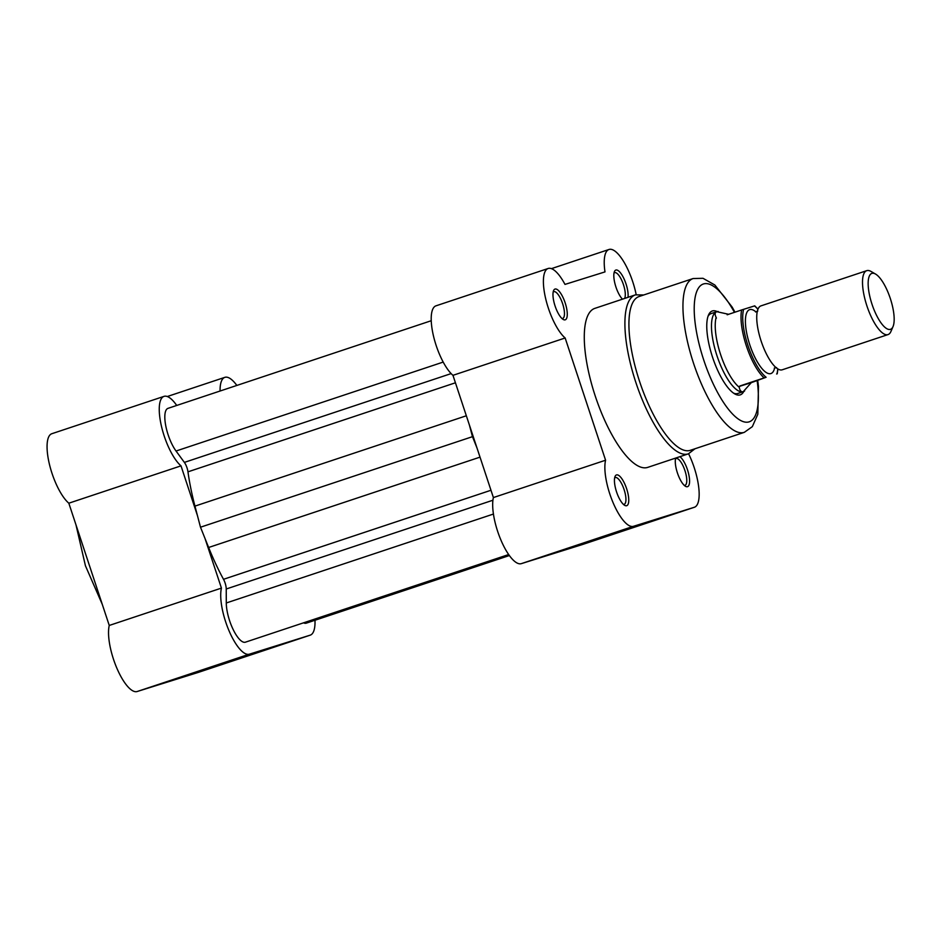 <?xml version="1.0" encoding="UTF-8"?>
<svg xmlns="http://www.w3.org/2000/svg" width="941" height="941" viewBox="0 0 941 941"><rect width="100%" height="100%" fill="white"/><g stroke="black" fill="none" stroke-linecap="round" stroke-linejoin="round"><path stroke-width="1.41" d="M242.66 657.406L209.643 668.169L242.66 657.406M205.009 538.452L221.429 588.101A37.899 12.339 71.6 0 0 225.675 621.883A37.899 12.339 71.6 0 0 249.341 654.183L310.189 635.163A37.899 12.339 71.6 0 0 310.259 635.14A37.899 12.339 71.6 0 0 314.988 620.248M198.139 672.462A37.899 12.339 -108.4 0 1 198.069 672.486A37.899 12.339 -108.4 0 1 197.998 672.509L137.163 691.517A37.899 12.339 -108.4 0 1 113.485 659.229A37.899 12.339 -108.4 0 1 109.25 625.447L68.822 503.2A37.899 12.339 -108.4 0 1 52.014 473.347A37.899 12.339 -108.4 0 1 51.826 433.719L164.005 396.373A37.899 12.339 71.6 0 0 164.204 436.001A37.899 12.339 71.6 0 0 181.001 465.854L68.822 503.2M236.85 385.434A37.899 12.339 71.6 0 0 224.84 377.353A37.899 12.339 71.6 0 0 220.076 391.021M176.72 405.453A37.899 12.339 71.6 0 0 164.005 396.373M181.001 465.854L197.422 515.503M221.429 588.101L109.25 625.447M508.669 554.543L245.425 642.174A25.266 8.222 -108.4 0 1 229.592 620.66A25.266 8.222 -108.4 0 1 226.287 602.981L226.24 588.995A8.422 2.741 -108.4 0 0 223.511 579.303A115.79 37.687 -108.4 0 1 208.631 547.486L200.492 527.207L194.952 506.117A115.79 37.687 -108.4 0 1 187.965 471.829A8.422 2.741 -108.4 0 0 184.377 462.396L176.038 451.021A25.266 8.222 -108.4 0 1 168.121 434.777A25.266 8.222 -108.4 0 1 167.992 408.359L431.237 320.728M509.375 555.543L306.272 623.154A25.266 8.222 -108.4 0 1 303.543 622.824M476.981 447.928L472.464 436.671L200.492 527.207M469.383 424.967L472.464 436.671M693.129 278.536L639.115 296.509A81.055 26.383 71.6 0 0 639.527 381.281A81.055 26.383 71.6 0 0 690.318 450.316L744.331 432.331A81.055 26.383 -108.4 0 1 693.552 363.308A81.055 26.383 -108.4 0 1 693.129 278.536L702.998 278.301L714.854 285.005L732.098 307.001L735.003 312.177M626.635 488.744A16.209 5.281 -108.4 0 1 624.683 505.341A16.209 5.281 -108.4 0 1 616.555 491.896A16.209 5.281 -108.4 0 1 615.061 476.452A16.209 5.281 -108.4 0 1 626.635 488.744M623.448 504.4A14.103 4.587 71.6 0 0 624.165 504.329A14.103 4.587 71.6 0 0 624.095 489.579A14.103 4.587 71.6 0 0 615.249 477.569A14.103 4.587 71.6 0 0 614.638 477.946M565.165 302.873A16.209 5.281 -108.4 0 1 563.212 319.458A16.209 5.281 -108.4 0 1 555.084 306.013A16.209 5.281 -108.4 0 1 553.59 290.581A16.209 5.281 -108.4 0 1 565.165 302.873M561.965 318.517A14.103 4.587 71.6 0 0 562.694 318.458A14.103 4.587 71.6 0 0 562.624 303.708A14.103 4.587 71.6 0 0 553.779 291.686A14.103 4.587 71.6 0 0 553.167 292.075M622.472 299.179A16.209 5.281 -108.4 0 1 615.932 287.005A16.209 5.281 -108.4 0 1 614.438 271.561A16.209 5.281 -108.4 0 1 626 283.853A16.209 5.281 -108.4 0 1 628 297.332M624.589 298.462A14.103 4.587 71.6 0 0 623.46 284.688A14.103 4.587 71.6 0 0 614.614 272.678A14.103 4.587 71.6 0 0 614.003 273.055M679.908 456.667A16.209 5.281 -108.4 0 1 687.471 469.735A16.209 5.281 -108.4 0 1 685.518 486.321A16.209 5.281 -108.4 0 1 677.402 472.888A16.209 5.281 -108.4 0 1 675.685 458.079M684.283 485.38A14.103 4.587 71.6 0 0 685.001 485.321A14.103 4.587 71.6 0 0 684.93 470.571A14.103 4.587 71.6 0 0 676.097 458.549A14.103 4.587 71.6 0 0 675.473 458.937M609.768 534.864L642.785 524.09L609.768 534.864M743.766 391.456A44.203 14.386 -108.4 0 1 734.698 393.867A44.203 14.386 -108.4 0 1 712.549 357.215A44.203 14.386 -108.4 0 1 708.479 315.106A44.203 14.386 -108.4 0 1 717.183 311.6M733.521 393.115A42.11 13.703 71.6 0 0 737.697 393.503L743.366 391.609A42.11 13.703 71.6 0 0 744.578 390.986A42.11 13.703 71.6 0 0 744.649 390.938M582.291 544.58A37.899 12.339 -108.4 0 1 582.22 544.604A37.899 12.339 -108.4 0 1 582.15 544.627L521.314 563.647A37.899 12.339 -108.4 0 1 500.847 539.887A37.899 12.339 -108.4 0 1 493.39 497.566L452.962 375.33A37.899 12.339 -108.4 0 1 433.672 336.819A37.899 12.339 -108.4 0 1 435.965 305.837L548.156 268.491A37.899 12.339 71.6 0 0 545.862 299.473A37.899 12.339 71.6 0 0 565.153 337.984L605.581 460.22A37.899 12.339 71.6 0 0 613.026 502.541A37.899 12.339 71.6 0 0 633.493 526.301L694.329 507.281A37.899 12.339 71.6 0 0 694.399 507.258A37.899 12.339 71.6 0 0 694.211 467.63A37.899 12.339 71.6 0 0 688.589 453.774M636.175 294.639A37.899 12.339 71.6 0 0 632.74 281.747A37.899 12.339 71.6 0 0 608.992 249.483A37.899 12.339 71.6 0 0 604.992 271.902L564.988 284.405A37.899 12.339 71.6 0 0 548.156 268.491M635.446 294.851L594.818 308.377A83.784 27.277 71.6 0 0 595.241 396.008A83.784 27.277 71.6 0 0 647.749 467.371L688.377 453.844A83.784 27.277 -108.4 0 1 635.869 382.493A83.784 27.277 -108.4 0 1 635.446 294.851L643.762 294.968M728.675 314.306L716.842 311.694A42.11 13.703 71.6 0 0 716.771 311.718L711.102 313.6A42.11 13.703 71.6 0 0 707.985 316.411M452.962 375.33L565.153 337.984M493.39 497.566L605.581 460.22M761.046 305.849A33.688 10.963 71.6 0 0 760.975 305.872A33.688 10.963 71.6 0 0 757.023 322.692A33.688 10.963 71.6 0 0 769.009 358.697A33.688 10.963 71.6 0 0 782.194 369.813A33.688 10.963 71.6 0 0 782.253 369.789A33.688 10.963 71.6 0 0 782.312 369.766M893.033 326.574L890.951 331.432A33.688 10.963 -108.4 0 1 888.022 334.584A33.688 10.963 -108.4 0 1 887.951 334.608A33.688 10.963 -108.4 0 1 866.943 305.99A33.688 10.963 -108.4 0 1 866.743 270.667A33.688 10.963 -108.4 0 1 866.802 270.643A33.688 10.963 -108.4 0 1 870.978 271.431L875.553 274.066A29.477 9.598 71.6 0 0 871.907 273.384A29.477 9.598 71.6 0 0 872.001 304.225A29.477 9.598 71.6 0 0 890.409 329.35A29.477 9.598 71.6 0 0 893.033 326.574A29.477 9.598 71.6 0 0 890.257 298.332A29.477 9.598 71.6 0 0 875.553 274.066M755.929 311.894A33.688 10.963 71.6 0 0 749.706 309.624A33.688 10.963 71.6 0 0 749.812 344.876A33.688 10.963 71.6 0 0 770.855 373.577A33.688 10.963 71.6 0 0 774.608 367.99M716.771 311.718A42.11 13.703 71.6 0 0 717.018 355.874A42.11 13.703 71.6 0 0 743.284 391.632C741.261 392.232 739.908 390.774 739.238 387.257L739.967 385.963L764.139 377.906A41.051 13.362 -108.4 0 1 746.389 345.97A41.051 13.362 -108.4 0 1 741.661 309.954L743.649 309.318A39.793 12.951 71.6 0 0 747.919 345.465A39.793 12.951 71.6 0 0 766.115 377.27L764.139 377.906M757.928 309.307A39.793 12.951 71.6 0 0 754.447 305.943L743.649 309.318M743.366 391.609A42.11 13.703 71.6 0 1 743.284 391.632L751.283 382.669L766.115 377.27M727.181 314.776L741.661 309.954M718.183 311.483A42.11 13.703 71.6 0 0 718.112 311.483A42.11 13.703 71.6 0 0 716.842 311.694C714.842 312.353 714.607 314.27 716.148 317.411L716.407 318.14M751.283 382.669L739.014 386.504M752.459 382.058L739.967 385.963M776.643 374L776.925 373.895A39.793 12.951 71.6 0 0 777.748 368.86M716.148 317.411A41.051 13.362 71.6 0 0 720.606 354.557A41.051 13.362 71.6 0 0 739.238 387.257M249.341 654.183L137.163 691.517M310.189 635.163L197.998 672.509M226.287 602.981L493.437 514.045M226.24 588.995L492.919 500.224M223.511 579.303L490.979 490.261M208.631 547.486L480.028 457.138M194.952 506.117L466.348 415.769M187.965 471.829L455.432 382.787M184.377 462.396L451.139 373.601M176.038 451.021L443.211 362.073M734.451 312.353A72.633 23.643 71.6 0 0 698.422 288.134A72.633 23.643 71.6 0 0 703.715 359.968A72.633 23.643 71.6 0 0 742.649 421.415A72.633 23.643 71.6 0 0 757.129 380.505M582.15 544.627L694.329 507.281M521.314 563.647L633.493 526.301M102.263 604.322L85.431 565.753L75.986 524.866M224.84 377.353L167.275 396.526M310.259 635.14L198.069 672.486M582.22 544.604L694.399 507.258M551.426 268.644L608.992 249.483M688.377 453.844L694.964 448.775M757.693 380.317L758.481 386.433L757.823 414.24L752.341 426.638L744.331 432.331M757.776 311.024L755.599 311.989M776.596 367.59L774.29 368.084M760.975 305.872L866.743 270.667M782.253 369.789L888.022 334.584M777.219 373.8L777.901 368.954M757.987 309.142L754.741 305.849"/></g></svg>
